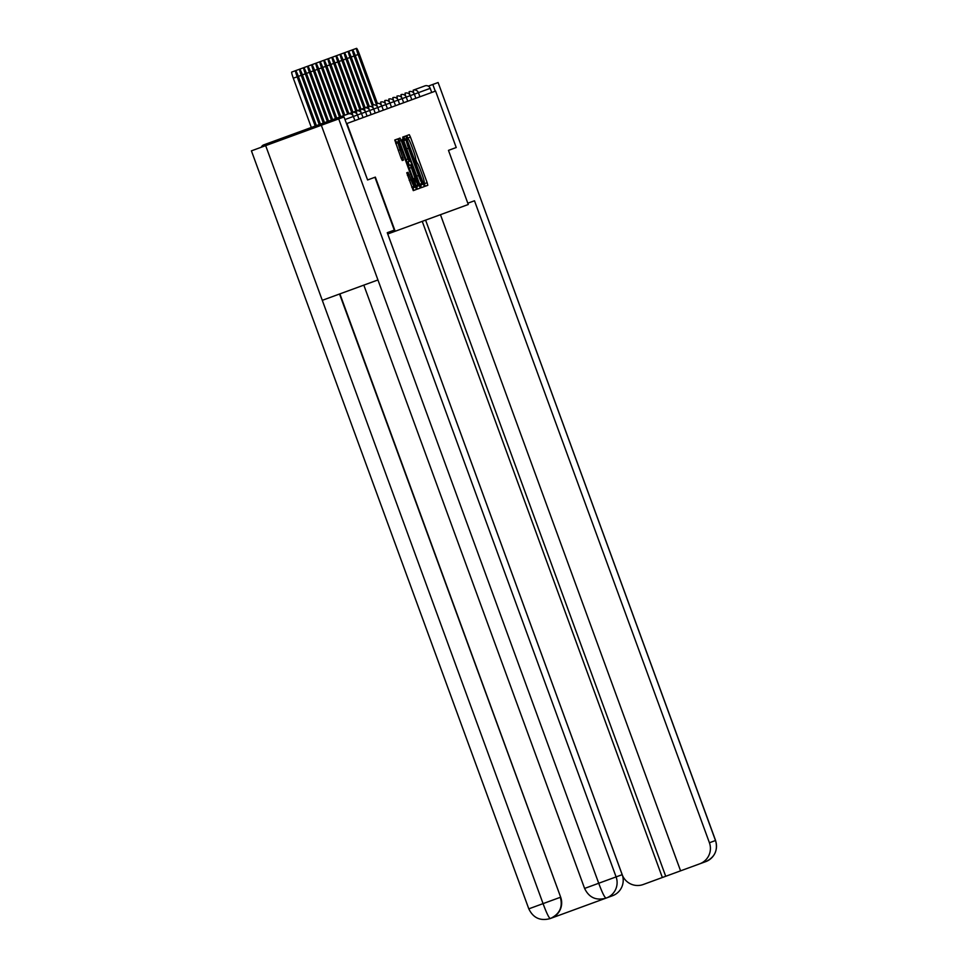 <?xml version="1.0" encoding="UTF-8"?>
<svg xmlns="http://www.w3.org/2000/svg" width="967" height="967" viewBox="0 0 967 967"><rect width="100%" height="100%" fill="white"/><g stroke="black" fill="none" stroke-linecap="round" stroke-linejoin="round"><path stroke-width="1.45" d="M424.271 184.588L425.093 186.293L427.813 185.301L427.148 182.678L410.467 137.121L409.295 134.691L406.575 135.682L408.219 139.091A8.618 0.87 69.9 0 1 412.002 146.899L413.392 150.695A8.618 0.87 69.9 0 1 415.544 159.084L416.837 162.637A8.618 0.87 69.9 0 1 420.621 170.434L422.011 174.229A8.618 0.87 69.9 0 1 424.15 182.63L424.271 184.588M406.744 172.779L413.272 190.62L416.293 189.52L415.617 186.897L397.775 138.91L394.754 140.01L401.075 158.068L402.26 160.51L403.541 160.038L400.072 149.752A7.204 0.725 69.9 0 1 398.283 142.729A7.204 0.725 69.9 0 1 401.438 149.256L412.413 179.246A7.204 0.725 69.9 0 1 414.214 186.268A7.204 0.725 69.9 0 1 411.048 179.741L408.038 172.307L406.744 172.779M375.353 177.118L367.593 179.959L346.935 123.498L435.573 91.055L456.231 147.528L448.47 150.369L468.282 204.508L395.177 231.258L375.353 177.118M420.041 185.277L421.225 187.707L424.247 186.607L423.57 183.984L405.729 135.996L402.707 137.096L403.372 139.719L420.041 185.277M418.663 188.65L420.27 188.057L417.248 189.169L416.064 186.728L399.395 141.182L401.208 140.517L400.024 138.076L398.73 138.559L399.395 141.182M401.208 140.517L407.965 158.987L409.15 161.429L409.996 161.114L402.296 139.26M402.647 139.127L420.27 188.057M387.731 233.99L395.177 231.258M415.87 98.271L414.347 94.15L418.409 92.663A4.122 4.098 69.9 0 0 413.151 90.197L424.948 85.882A4.122 4.098 69.9 0 1 430.206 88.348L418.409 92.663L419.92 96.785M431.717 92.469L430.206 88.348M367.593 179.959L344.01 116.959L338.716 118.905L616.1 876.9L622.18 874.676A16.475 16.391 -110.1 0 0 643.248 884.503L662.359 877.504L422.241 221.358M339.647 118.554A4.122 4.098 -110.1 0 0 336.311 118.325L263.725 144.881A4.122 4.098 -110.1 0 0 261.32 147.226M336.311 118.325L356.243 111.024L356.859 113.876M283.657 137.592L275.522 140.566M409.706 94.536L409.077 91.684A4.122 4.122 0 0 1 414.36 94.137L373.721 109.017A4.122 4.122 0 0 0 368.439 106.563L332.636 119.666L314.613 70.422A6.31 0.641 69.9 0 0 311.845 64.716A6.31 0.641 69.9 0 0 313.417 70.857L331.439 120.101M373.697 109.017L369.66 110.504A4.122 4.122 0 0 0 364.378 108.05L328.562 121.153L310.552 71.909A6.31 0.641 69.9 0 0 307.772 66.203A6.31 0.641 69.9 0 0 309.343 72.344L327.366 121.588M369.636 110.516L365.586 111.991A4.122 4.122 0 0 0 360.304 109.537L324.501 122.64L306.479 73.395A6.31 0.641 69.9 0 0 303.711 67.69A6.31 0.641 69.9 0 0 305.282 73.83L323.304 123.075M367.097 116.113L365.586 111.991L357.464 114.964A4.122 4.122 0 0 0 352.181 112.51L324.163 122.761M283.947 137.483L279.584 139.079M404.013 136.625L404.484 138.462M408.292 139.091L406.732 135.622M425.093 186.293L424.199 182.582M416.898 162.625L415.592 159.047M422.531 187.235L424.247 186.607M404.714 140.384L402.707 137.096M421.225 187.707L420.645 183.911M422.301 183.307L406.37 139.78A8.618 0.87 69.9 0 0 408.509 148.169L418.518 175.498A8.618 0.87 69.9 0 0 422.301 183.307L419.726 184.238A8.618 0.87 69.9 0 1 419.666 184.238M403.759 140.759A8.618 0.87 69.9 0 1 403.807 140.711L406.37 139.78M416.62 185.241L417.248 189.169M416.293 189.52L414.686 190.1M398.73 138.559L400.024 138.076M407.083 162.178L409.15 161.429M408.05 161.827L409.343 165.369M413.175 178.822L414.976 178.158A7.204 0.725 69.9 0 0 418.143 184.685A7.204 0.725 69.9 0 0 416.342 177.662L411.301 164.656L408.739 165.599M415.641 185.543A7.204 0.725 69.9 0 0 413.779 178.605M408.388 165.72L411.301 164.656M410.443 164.97L414.976 178.158M396.76 143.297L395.201 139.84M413.731 190.463L412.691 186.824M352.629 49.897A6.31 0.641 -110.1 0 1 352.701 49.752L356.557 48.35A6.31 0.641 69.9 0 0 358.116 54.503L376.139 103.747M377.348 103.3L359.325 54.055A6.31 0.641 69.9 0 0 356.557 48.35M348.567 51.384A6.31 0.641 -110.1 0 1 348.64 51.251L352.484 49.837A6.31 0.641 69.9 0 0 354.055 55.989L372.077 105.234M358.116 54.503L355.252 55.542A6.31 0.641 69.9 0 0 352.484 49.837M355.252 55.542L373.274 104.787M344.506 52.871A6.31 0.641 -110.1 0 1 344.578 52.738L348.422 51.324A6.31 0.641 69.9 0 0 349.994 57.476L368.016 106.721M354.055 55.989L351.19 57.041A6.31 0.641 69.9 0 0 348.422 51.324M351.19 57.041L369.213 106.273M340.432 54.357A6.31 0.641 -110.1 0 1 340.505 54.225L344.361 52.81A6.31 0.641 69.9 0 0 345.932 58.963L363.955 108.207M349.994 57.476L347.129 58.528A6.31 0.641 69.9 0 0 344.361 52.81M347.129 58.528L365.151 107.772M336.371 55.844A6.31 0.641 -110.1 0 1 336.443 55.711L340.299 54.297A6.31 0.641 69.9 0 0 341.859 60.45L359.881 109.694M345.932 58.963L343.067 60.014A6.31 0.641 69.9 0 0 340.299 54.297M343.067 60.014L361.078 109.259M332.31 57.331A6.31 0.641 -110.1 0 1 332.382 57.198L336.226 55.784A6.31 0.641 69.9 0 0 337.797 61.936L355.82 111.181M341.859 60.45L338.994 61.501A6.31 0.641 69.9 0 0 336.226 55.784M338.994 61.501L357.016 110.746M467.81 203.215L474.483 200.773L709.415 842.753L715.495 840.528L438.111 82.533L432.805 84.467L435.259 91.176M387.743 233.978L622.204 874.664A16.475 16.391 69.9 0 1 612.449 895.768L549.945 918.65A16.475 16.391 -110.1 0 0 549.945 918.65C540.202 921.176 533.168 917.901 528.804 908.847L543.067 903.625C546.524 913.005 548.93 917.973 550.283 918.517M438.111 82.533L715.58 840.492C718.106 850.223 714.831 857.27 705.765 861.621L699.685 863.845A16.475 16.391 -110.1 0 0 709.415 842.753M428.284 86.123L432.805 84.467M704.774 861.984L705.765 861.621A16.475 16.391 69.9 0 0 715.495 840.528L715.58 840.492M425.601 220.125L665.719 876.283L699.685 863.845M665.719 876.283L662.359 877.504M680.575 870.844L440.456 214.686M455.928 147.637L448.47 150.369M374.942 177.263L394.294 230.122L387.259 232.696L622.18 874.676M528.804 908.847L251.42 150.852L265.671 145.63L322.289 300.326L377.94 279.959L321.334 125.263L265.671 145.63M321.334 125.263L338.716 118.905M339.888 293.883L560.667 897.183A16.475 16.391 69.9 0 1 550.936 918.287M363.822 285.12L584.6 888.431L598.718 883.258C602.199 892.638 604.641 897.594 606.067 898.113M328.248 58.818A6.31 0.641 -110.1 0 1 328.321 58.685L332.165 57.271A6.31 0.641 69.9 0 0 333.736 63.423L351.758 112.668M337.797 61.936L334.933 62.988A6.31 0.641 69.9 0 0 332.165 57.271M334.933 62.988L352.955 112.232M324.175 60.305A6.31 0.641 -110.1 0 1 324.247 60.172L328.103 58.757A6.31 0.641 69.9 0 0 329.674 64.91L347.697 114.154M333.736 63.423L330.871 64.475A6.31 0.641 69.9 0 0 328.103 58.757M330.871 64.475L348.894 113.719M320.113 61.791A6.31 0.641 -110.1 0 1 320.186 61.658L324.03 60.244A6.31 0.641 69.9 0 0 325.601 66.397L343.623 115.641M329.674 64.91L326.81 65.961A6.31 0.641 69.9 0 0 324.03 60.244M326.81 65.961L344.82 115.206M316.052 63.278A6.31 0.641 -110.1 0 1 316.124 63.145L319.968 61.731A6.31 0.641 69.9 0 0 321.54 67.883L339.562 117.128M325.601 66.397L322.736 67.448A6.31 0.641 69.9 0 0 319.968 61.731M322.736 67.448L340.759 116.693M311.99 64.765A6.31 0.641 -110.1 0 1 312.063 64.632L315.907 63.23A6.31 0.641 69.9 0 0 317.478 69.37L335.501 118.615M321.54 67.883L318.675 68.935A6.31 0.641 69.9 0 0 315.907 63.23M318.675 68.935L336.697 118.179M307.917 66.252A6.31 0.641 -110.1 0 1 307.99 66.119L311.845 64.716M303.856 67.75A6.31 0.641 -110.1 0 1 303.928 67.605L307.772 66.203M299.794 69.237A6.31 0.641 -110.1 0 1 299.867 69.092L303.711 67.69M295.733 70.724A6.31 0.641 -110.1 0 1 295.805 70.579L299.649 69.177A6.31 0.641 69.9 0 0 301.22 75.317L319.243 124.562M305.282 73.83L302.417 74.882A6.31 0.641 69.9 0 0 299.649 69.177M302.417 74.882L320.44 124.127M297.159 76.816L293.303 78.218A6.31 0.641 -110.1 0 1 291.732 72.066L295.588 70.664A6.31 0.641 69.9 0 0 297.159 76.816L315.182 126.048M301.22 75.317L298.356 76.369A6.31 0.641 69.9 0 0 295.588 70.664M293.303 78.218L311.326 127.463M298.356 76.369L316.378 125.613M357.439 114.976L353.402 116.451L354.901 120.573L353.378 116.463L344.953 119.545M353.378 116.463A4.122 4.098 -110.1 0 0 348.108 113.997A4.122 4.122 0 0 1 353.402 116.451L353.378 116.463M413.151 90.197L413.767 93.05M410.274 95.636L410.298 95.624A4.122 4.122 0 0 0 405.016 93.183L405.632 96.023M406.213 97.123L406.237 97.111A4.122 4.122 0 0 0 400.954 94.669L401.571 97.51M402.151 98.61L402.175 98.598A4.122 4.122 0 0 0 396.893 96.156L397.51 98.997M399.613 104.218L398.09 100.097A4.122 4.122 0 0 0 392.82 97.643L393.448 100.495M394.016 101.583L394.04 101.583A4.122 4.122 0 0 0 388.758 99.13L389.375 101.982M389.955 103.07L389.979 103.07A4.122 4.122 0 0 0 384.697 100.616L385.313 103.469M387.416 108.679L385.893 104.557A4.122 4.122 0 0 0 380.635 102.103L381.252 104.956M383.355 110.165L381.832 106.044A4.122 4.122 0 0 0 376.562 103.59L377.19 106.443M377.759 107.53L377.783 107.53A4.122 4.122 0 0 0 372.5 105.077L373.117 107.929M368.439 106.563L369.056 109.416M364.378 108.05L364.994 110.903M360.304 109.537L360.933 112.39M361.501 113.49L361.525 113.477A4.122 4.122 0 0 0 356.243 111.024M352.181 112.51L352.798 115.363M407.905 138.063L410.467 137.121M424.573 183.621L427.148 182.678M404.339 139.369L406.902 138.426M421.008 184.927L423.57 183.984M406.708 148.833L408.509 148.169M416.717 176.163L418.518 175.498M406.164 159.652L407.965 158.987M417.031 186.377L419.593 185.434M409.307 168.258L411.108 167.593M407.421 175.402L409.222 174.749M409.246 180.406L411.048 179.741M398.271 150.417L400.072 149.752M401.075 158.068L402.876 157.416M396.385 142.282L398.948 141.339M413.054 187.828L415.617 186.897M339.538 294.016L560.667 897.183M550.586 918.42C559.736 913.936 562.975 906.901 560.316 897.316L543.067 903.625L322.289 300.326M377.94 279.959L598.718 883.258L616.1 876.9A16.475 16.391 69.9 0 1 606.369 898.005M317.478 69.37L314.613 70.422M313.417 70.857L310.552 71.909M309.343 72.344L306.479 73.395M411.809 99.758L410.298 95.624M407.748 101.245L406.237 97.111M403.674 102.732L402.175 98.598M395.551 105.705L394.04 101.583M391.49 107.192L389.979 103.07M379.294 111.652L377.783 107.53M375.232 113.139L373.721 109.017M371.159 114.626L369.66 110.504M363.036 117.599L361.525 113.477M358.975 119.086L357.464 114.964M415.653 185.591L418.143 184.685M411.724 187.175L414.214 186.268M395.793 143.648L398.283 142.729M584.6 888.431C588.951 897.485 595.998 900.761 605.729 898.234"/></g></svg>
